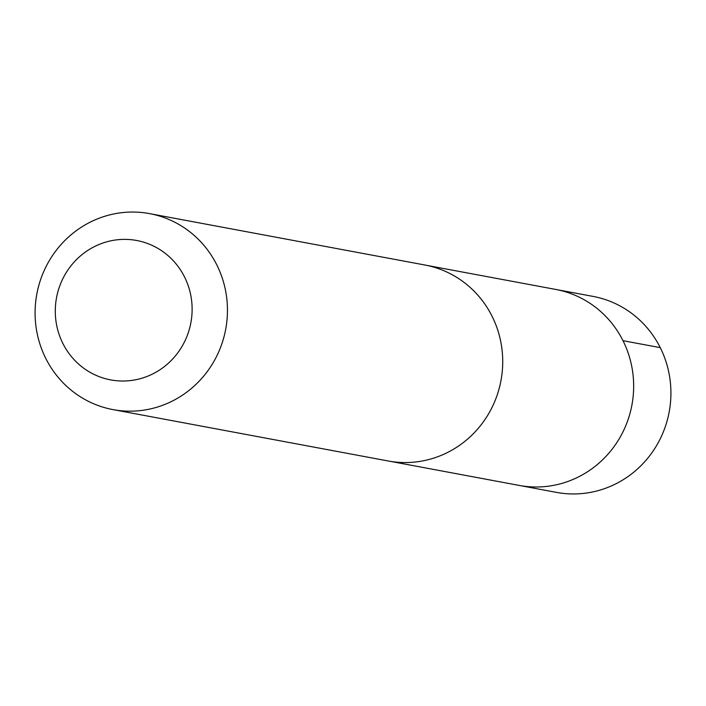 <?xml version="1.0" encoding="UTF-8"?>
<svg xmlns="http://www.w3.org/2000/svg" width="706" height="706" viewBox="0 0 706 706"><rect width="100%" height="100%" fill="white"/><g stroke="black" fill="none" stroke-linecap="round" stroke-linejoin="round"><path stroke-width="1.06" d="M426.706 265.368L555.754 289.442A99.678 96.06 100.6 0 1 612.446 324.036A99.678 96.06 100.6 0 1 619.842 437.711A99.678 96.06 100.6 0 1 519.175 485.419L556.425 492.382A99.687 96.06 -79.4 0 0 657.101 444.665A99.687 96.06 -79.4 0 0 649.714 330.99A99.687 96.06 -79.4 0 0 593.014 296.396L555.754 289.442A99.678 96.06 100.6 0 1 612.446 324.036A99.678 96.06 100.6 0 1 619.842 437.711A99.678 96.06 100.6 0 1 519.175 485.419L390.127 461.318M112.978 409.604L388.247 460.992A99.687 96.06 -79.4 0 0 500.969 380.622A99.687 96.06 -79.4 0 0 424.827 264.997L149.557 213.618A99.687 96.06 -79.4 0 0 48.899 261.344A99.687 96.06 -79.4 0 0 56.286 375.01A99.687 96.06 -79.4 0 0 112.978 409.604A99.687 96.06 -79.4 0 0 225.699 329.243A99.687 96.06 -79.4 0 0 149.557 213.618M70.371 355.295A70.909 68.332 -79.4 0 0 187.487 334.944A70.909 68.332 -79.4 0 0 113.26 240.358A70.909 68.332 -79.4 0 0 70.371 355.295M622.992 340.689L660.251 347.643"/></g></svg>
